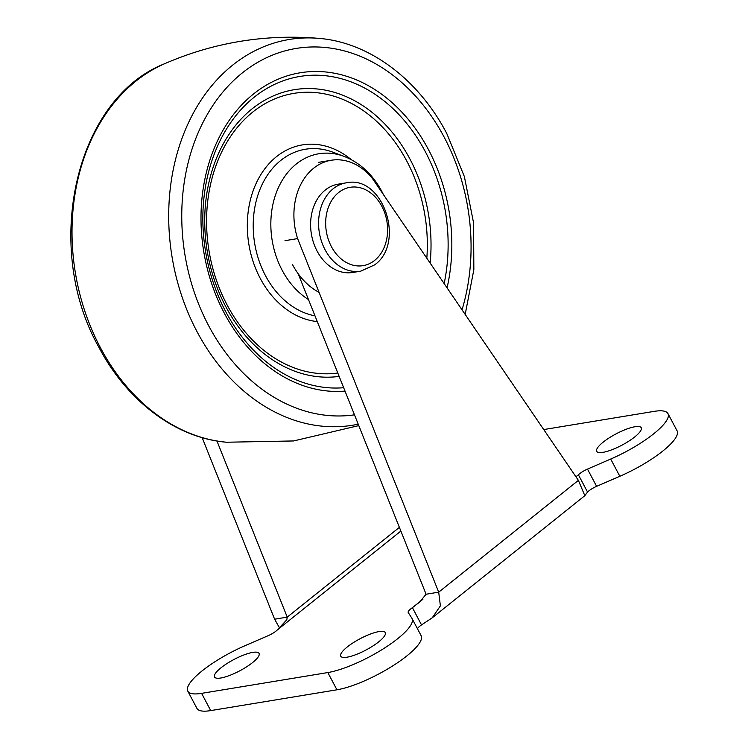 <?xml version="1.0" encoding="UTF-8"?>
<svg xmlns="http://www.w3.org/2000/svg" width="748" height="748" viewBox="0 0 748 748"><rect width="100%" height="100%" fill="white"/><g stroke="black" fill="none" stroke-linecap="round" stroke-linejoin="round"><path stroke-width="1.12" d="M325.24 190.048A44.749 34.586 -99.4 0 1 338.227 184.158L346.193 182.839A44.749 34.586 -99.4 0 0 333.215 188.73A44.749 34.586 -99.4 0 0 321.537 241.482A44.749 34.586 -99.4 0 0 360.751 271.159L352.776 272.468A44.749 34.586 -99.4 0 1 313.562 242.801A44.749 34.586 -99.4 0 1 325.24 190.048M220.791 677.997A25.198 6.367 152.1 0 1 214.517 676.987A25.198 6.367 152.1 0 1 226.896 663.598A25.198 6.367 152.1 0 1 252.787 652.387A25.198 6.367 152.1 0 1 259.06 653.406A25.198 6.367 152.1 0 1 246.672 666.786A25.198 6.367 152.1 0 1 220.791 677.997M347.016 657.193A25.198 6.367 152.1 0 1 340.742 656.183A25.198 6.367 152.1 0 1 353.121 642.794A25.198 6.367 152.1 0 1 379.012 631.583A25.198 6.367 152.1 0 1 385.276 632.602A25.198 6.367 152.1 0 1 372.897 645.982A25.198 6.367 152.1 0 1 347.016 657.193M602.963 452.344A25.198 6.367 152.1 0 1 596.689 451.325A25.198 6.367 152.1 0 1 609.068 437.945A25.198 6.367 152.1 0 1 634.959 426.734A25.198 6.367 152.1 0 1 641.232 427.744A25.198 6.367 152.1 0 1 628.844 441.133A25.198 6.367 152.1 0 1 602.963 452.344M202.156 437.636L274.61 619.204L287.232 617.128L216.948 440.993M298.181 273.74L426.079 594.239L438.702 592.164L297.611 238.593A60.476 46.741 -99.4 0 1 331.224 160.259A60.476 46.741 -99.4 0 1 372.532 178.632L578.391 480.356L584.824 495.681L432.222 617.82L421.526 624.907A10.079 2.543 -27.9 0 0 417.449 628.741M543.74 429.567L654.154 411.372A55.436 14.006 152.1 0 1 667.955 413.597A55.436 14.006 152.1 0 1 610.705 459.048L587.489 469.099A10.079 2.543 -27.9 0 0 578.4 474.802L587.535 492.044L584.824 495.681M667.955 413.597L677.08 430.829A55.436 14.006 152.1 0 1 619.83 476.28L596.614 486.34A10.079 2.543 -27.9 0 0 587.535 492.044M575.951 476.766L578.4 474.802L575.979 476.813M578.391 480.356L438.702 592.164L440.394 605.871L432.222 617.82M426.079 594.239L419.619 602.084L412.4 607.666L421.526 624.907M422.901 599.27L412.4 607.666A10.079 2.543 -27.9 0 0 408.212 612.519A10.079 2.543 -27.9 0 0 408.24 612.556L411.858 618.194A55.436 14.006 152.1 0 1 412.008 618.446A55.436 14.006 152.1 0 1 384.762 647.899A55.436 14.006 152.1 0 1 327.82 672.555L201.595 693.359A55.436 14.006 152.1 0 1 187.795 691.133A55.436 14.006 152.1 0 1 245.045 645.683L268.261 635.632A10.079 2.543 -27.9 0 0 277.34 629.928L286.811 619.793L287.232 617.128L399.395 527.359M412.008 618.446L421.133 635.688A55.436 14.006 152.1 0 1 393.897 665.14A55.436 14.006 152.1 0 1 336.946 689.796L210.721 710.6A55.436 14.006 152.1 0 1 196.92 708.375L187.795 691.133M279.593 628.049L274.61 619.204M284.988 240.678L297.611 238.593M319.069 292.375A68.33 52.809 -99.4 0 1 292.515 264.614M308.485 299.574A77.895 60.205 -99.4 0 1 282.127 270.187A77.895 60.205 -99.4 0 1 280.752 182.923A77.895 60.205 -99.4 0 1 344.117 156.397L332.72 152.125A84.533 65.328 -99.4 0 0 263.969 180.913A84.533 65.328 -99.4 0 0 265.456 275.61A84.533 65.328 -99.4 0 0 314.983 315.843M164.27 63.87C75.118 99.204 42.337 247.083 98.773 347.072C126.982 401.134 176.07 438.178 226.625 442.227A195.471 151.068 -99.4 0 1 100.363 347.577A195.471 151.068 -99.4 0 1 164.27 63.87C213.685 42.402 265.241 33.903 318.929 38.372A195.471 151.068 -99.4 0 0 185.121 130.395A195.471 151.068 -99.4 0 0 197.023 331.644A195.471 151.068 -99.4 0 0 358.217 424.191M354.487 414.831A185.513 143.373 -99.4 0 1 208.655 325.717A185.513 143.373 -99.4 0 1 242.427 72.827A185.513 143.373 -99.4 0 1 444.19 137.202A185.513 143.373 -99.4 0 1 462.04 309.822M345.015 391.101A160.839 124.308 -99.4 0 1 224.316 313.178A160.839 124.308 -99.4 0 1 253.6 93.921A160.839 124.308 -99.4 0 1 428.529 149.74A160.839 124.308 -99.4 0 1 447.061 287.858M343.669 387.716A157.276 121.559 -99.4 0 1 225.653 311.523A157.276 121.559 -99.4 0 1 254.292 97.118A157.276 121.559 -99.4 0 1 425.341 151.704A157.276 121.559 -99.4 0 1 444.153 283.604M339.153 376.394A145.112 112.153 -99.4 0 1 225.765 306.596A145.112 112.153 -99.4 0 1 252.179 108.778A145.112 112.153 -99.4 0 1 409.998 159.137A145.112 112.153 -99.4 0 1 430.119 263.025M337.797 373.009A141.55 109.395 -99.4 0 1 227.102 304.941A141.55 109.395 -99.4 0 1 252.871 111.976A141.55 109.395 -99.4 0 1 406.809 161.101A141.55 109.395 -99.4 0 1 426.818 258.191M317.274 321.575A89.311 69.022 -99.4 0 1 260.257 278.396A89.311 69.022 -99.4 0 1 265.213 168.272A89.311 69.022 -99.4 0 1 351.261 159.623M338.648 192.517A39.709 30.696 -99.4 0 1 381.845 206.298A39.709 30.696 -99.4 0 1 374.608 260.435A39.709 30.696 -99.4 0 1 331.42 246.653A39.709 30.696 -99.4 0 1 338.648 192.517M610.705 459.048L619.83 476.28M587.489 469.099L596.614 486.34M327.82 672.555L336.946 689.796M201.595 693.359L210.721 710.6M277.34 629.928L400.872 531.061M383.434 194.611L381.863 191.507C372.663 174.406 360.078 162.699 344.117 156.397M226.625 442.227L293.553 440.955L358.788 425.612M465.181 314.431L473.849 269.71L473.568 222.857L464.368 176.575L446.79 133.527C418.581 79.475 369.493 42.421 318.929 38.372M360.751 271.159L374.608 264.895C405.949 242.81 382.901 174.471 346.193 182.839M318.601 162.344L331.224 160.259"/></g></svg>
